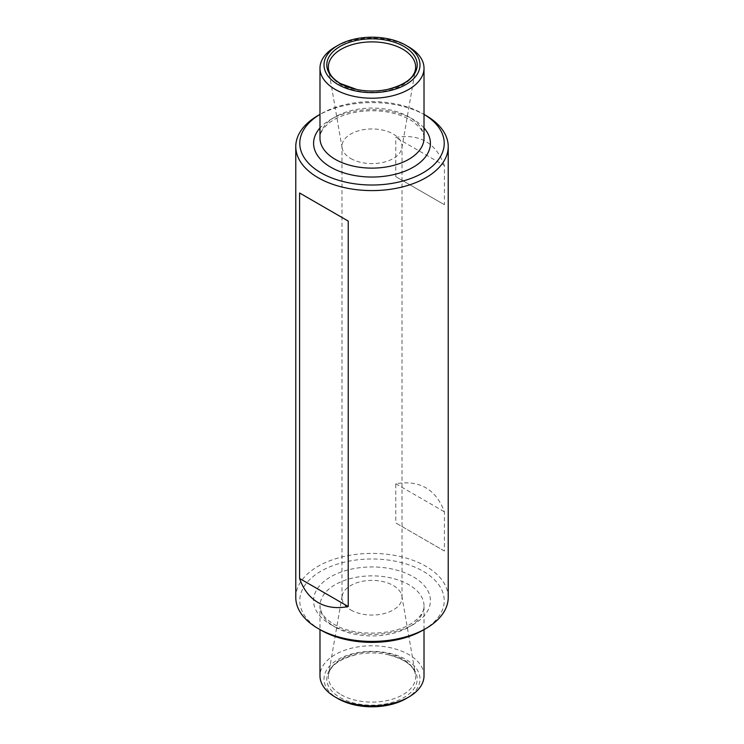 <?xml version="1.0" encoding="UTF-8"?>
<svg xmlns="http://www.w3.org/2000/svg" width="744" height="744" viewBox="0 0 744 744"><rect width="100%" height="100%" fill="white"/><g stroke="black" fill="none" stroke-linecap="round" stroke-linejoin="round"><path stroke-width="0.56" stroke-dasharray="3.72 2.79" d="M448.223 597.413A76.223 44.008 0 0 0 372 553.406A76.223 44.008 0 0 0 295.777 597.413M425.894 115.478A76.223 44.008 0 0 0 318.107 115.478M444.419 551.016L395.771 522.93L395.771 483.73C419.663 479.796 435.882 489.152 444.419 511.816L444.419 551.016L395.771 522.93M444.419 165.531C435.882 142.867 419.663 133.511 395.771 137.445L395.771 176.654L444.419 204.73L444.419 165.531L395.771 137.445M424.015 675.812A52.015 30.03 0 0 0 372 645.783A52.015 30.03 0 0 0 319.985 675.812M340.036 697.537A45.198 26.096 0 0 0 410.232 692.999A45.198 26.096 0 0 0 387.066 654.478A45.198 26.096 0 0 0 356.934 654.478A45.198 26.096 0 0 0 340.036 697.537M405.954 698.681A48.016 27.723 0 0 0 405.945 659.482A48.016 27.723 0 0 0 338.055 659.482A48.016 27.723 0 0 0 338.046 698.681M423.066 630.159A72.215 41.692 0 0 0 423.066 571.197A72.215 41.692 0 0 0 320.934 571.197A72.215 41.692 0 0 0 320.934 630.159M350.777 609.978A30.011 17.326 0 0 0 383.486 613.735A30.011 17.326 0 0 0 402.011 597.72A30.011 17.326 0 0 0 401.862 596A30.011 17.326 0 0 0 372 580.404A30.011 17.326 0 0 0 342.138 596A30.011 17.326 0 0 0 341.989 597.72A30.011 17.326 0 0 0 350.777 609.978M350.777 158.528A30.011 17.326 0 0 0 382.091 162.592A30.011 17.326 0 0 0 401.862 148A30.011 17.326 0 0 0 402.011 146.28A30.011 17.326 0 0 0 372 128.954A30.011 17.326 0 0 0 341.989 146.28A30.011 17.326 0 0 0 342.138 148A30.011 17.326 0 0 0 350.777 158.528M395.771 483.73L444.419 511.816M408.782 46.956A52.015 30.03 0 0 0 335.219 46.956M423.066 113.841L424.015 114.39A72.215 41.692 0 0 0 423.066 113.841A72.215 41.692 0 0 0 320.934 113.841A72.215 41.692 0 0 0 319.985 114.399L320.934 113.841M395.771 176.654L444.419 204.73M335.219 627.136A52.015 30.03 0 0 0 391.902 633.646A52.015 30.03 0 0 0 424.015 605.904A52.015 30.03 0 0 0 372 575.875A52.015 30.03 0 0 0 319.985 605.904A52.015 30.03 0 0 0 335.219 627.136M330.699 624.523A58.413 33.722 0 0 0 428.423 609.41A58.413 33.722 0 0 0 356.878 568.1A58.413 33.722 0 0 0 330.699 624.523M341.143 694.738A43.636 25.194 0 0 0 390.684 699.695A43.636 25.194 0 0 0 415.422 674.417A43.636 25.194 0 0 0 372 651.725A43.636 25.194 0 0 0 328.578 674.417A43.636 25.194 0 0 0 341.143 694.738M424.015 138.096A52.015 30.03 0 0 0 372 108.066A52.015 30.03 0 0 0 319.985 138.096C319.771 133.018 323.036 127.81 329.778 122.481C343.058 112.167 370.745 107.675 392.376 113.051C401.193 115.153 408.4 118.24 414.008 122.323L420.379 128.396C422.862 131.772 424.08 134.999 424.015 138.096M424.015 127.977A58.413 33.722 0 0 0 372 109.6A58.413 33.722 0 0 0 319.985 127.977M342.138 148L328.578 69.583A43.636 25.194 0 0 0 341.143 84.89A43.636 25.194 0 0 0 386.675 90.805A43.636 25.194 0 0 0 415.422 69.583L401.862 148M424.015 629.61L424.015 605.904C424.229 611.038 420.899 616.302 414.008 621.677C396.506 635.664 354.469 637.171 333.898 624.207C327.183 620.161 322.933 615.883 321.138 611.373L319.985 605.904L319.985 629.573M402.011 597.72L402.011 146.28M341.989 597.72L341.989 146.28M342.138 596L328.578 674.417C330.327 665.489 339.776 658.84 356.934 654.478M401.862 596L415.422 674.417C413.673 665.489 404.224 658.84 387.066 654.478"/><path stroke-width="1.12" d="M348.229 606.555C336.744 608.769 326.7 607.429 318.107 602.556C309.578 597.553 303.413 589.518 299.581 578.469L348.229 606.555L348.229 221.07L299.581 192.984L348.229 221.07M295.777 146.587L295.777 597.413A76.223 44.008 0 0 0 318.107 628.522A76.223 44.008 0 0 0 425.894 628.522A76.223 44.008 0 0 0 448.223 597.413L448.223 146.587A76.223 44.008 0 0 0 425.894 115.478L424.015 114.39A72.215 41.692 0 0 1 422.583 173.082A72.215 41.692 0 0 1 320.934 172.803A72.215 41.692 0 0 1 319.985 114.399L318.107 115.478A76.223 44.008 0 0 0 295.777 146.587A76.223 44.008 0 0 0 318.107 177.704A76.223 44.008 0 0 0 401.165 187.246A76.223 44.008 0 0 0 448.223 146.587M320.934 630.159L318.107 628.522L320.934 630.159A72.215 41.692 0 0 0 423.066 630.159L425.894 628.522M299.581 578.469L299.581 192.984M319.985 629.573L319.985 675.812A52.015 30.03 0 0 0 335.219 697.044A52.015 30.03 0 0 0 408.782 697.044A52.015 30.03 0 0 0 424.015 675.812L424.015 629.61M338.046 698.681A48.016 27.723 0 0 0 338.055 698.681L335.219 697.044L338.055 698.681A48.016 27.723 0 0 0 405.954 698.681L408.782 697.044M338.046 45.319L335.219 46.956A52.015 30.03 0 0 0 319.985 68.188A52.015 30.03 0 0 0 335.219 89.42A52.015 30.03 0 0 0 391.902 95.93A52.015 30.03 0 0 0 424.015 68.188A52.015 30.03 0 0 0 408.782 46.956L405.954 45.319A48.016 27.723 0 0 0 338.046 45.319A48.016 27.723 0 0 0 338.055 84.518A48.016 27.723 0 0 0 405.945 84.518A48.016 27.723 0 0 0 405.954 45.319M340.036 83.375A45.198 26.096 0 0 0 356.934 89.522A45.198 26.096 0 0 0 387.066 89.522A45.198 26.096 0 0 0 411.916 52.675A45.198 26.096 0 0 0 345.123 43.943A45.198 26.096 0 0 0 340.036 83.375M319.985 68.188L319.985 138.096A52.015 30.03 0 0 0 335.219 159.328A52.015 30.03 0 0 0 391.902 165.838A52.015 30.03 0 0 0 424.015 138.096L424.015 68.188M319.985 127.977A58.413 33.722 0 0 0 330.699 167.168A58.413 33.722 0 0 0 406.363 170.59A58.413 33.722 0 0 0 424.015 127.977M387.066 89.522C404.224 85.16 413.673 78.511 415.422 69.583A43.636 25.194 0 0 0 372 41.887A43.636 25.194 0 0 0 328.578 69.583C329.313 74.502 333.238 79.143 340.343 83.505L356.934 89.522"/></g></svg>

